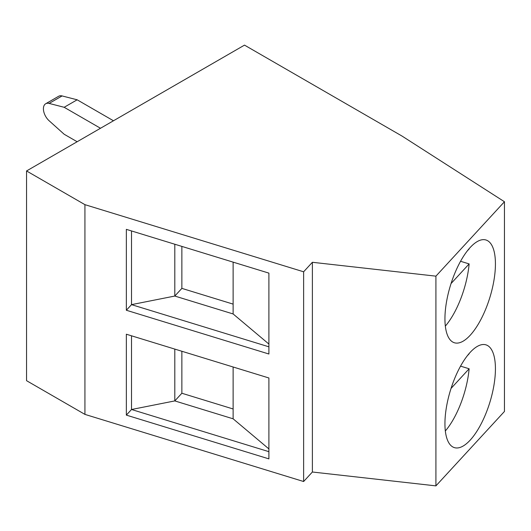 <?xml version="1.0" encoding="UTF-8"?>
<svg xmlns="http://www.w3.org/2000/svg" width="531" height="531" viewBox="0 0 531 531"><rect width="100%" height="100%" fill="white"/><g stroke="black" fill="none" stroke-linecap="round" stroke-linejoin="round"><path stroke-width="0.8" d="M26.55 170.955L26.55 380.681L84.927 414.386L303.626 481.517L312.381 472.013L435.918 485.878L504.45 411.465L504.45 201.74L402.027 136.069L244.499 45.122L26.55 170.955L84.927 204.661L303.626 271.792L312.381 262.287L435.918 276.153L504.45 201.74M84.927 414.386L84.927 204.661M303.626 481.517L303.626 271.792M268.898 273.12L126.345 229.359L126.345 310.25L268.898 354.011L268.898 273.12M268.898 377.979L126.345 334.218L126.345 415.116L268.898 458.877L268.898 377.979M435.918 485.878L435.918 276.153M470.187 335.273A53.757 20.609 107.1 0 0 493.996 280.063A53.757 20.609 107.1 0 0 485.958 239.992A53.757 20.609 107.1 0 0 470.187 247.486A53.757 20.609 107.1 0 0 446.372 302.697A53.757 20.609 107.1 0 0 454.41 342.767A53.757 20.609 107.1 0 0 470.187 335.273M470.187 440.133A53.757 20.609 107.1 0 0 493.996 384.922A53.757 20.609 107.1 0 0 485.958 344.851A53.757 20.609 107.1 0 0 470.187 352.352A53.757 20.609 107.1 0 0 446.372 407.556A53.757 20.609 107.1 0 0 454.41 447.633A53.757 20.609 107.1 0 0 470.187 440.133M312.381 472.013L312.381 262.287M445.343 326.107A53.757 20.609 107.1 0 0 469.132 263.914L460.55 261.279M467.234 250.997L469.132 248.933A53.757 20.609 107.1 0 0 469.105 248.7M451.045 283.554L469.132 263.914M445.343 430.966A53.757 20.609 107.1 0 0 469.132 368.773L460.55 366.138M467.234 355.863L469.132 353.792A53.757 20.609 107.1 0 0 469.105 353.56M451.045 388.413L469.132 368.773M77.148 141.744L64.171 134.257L49.117 120.743A11.005 6.359 60 0 1 45.693 103.751L58.669 96.257A11.005 6.359 60 0 1 62.094 95.932L77.148 99.801L113.468 120.769M77.148 99.801L64.171 107.289L100.498 128.263M45.693 103.751A11.005 6.359 60 0 1 49.117 103.419L64.171 107.289M233.122 262.135L233.122 313.954L268.898 344.055M268.898 346.816L131.515 304.641L174.805 296.046L233.122 313.954M126.345 310.25L131.515 304.641L131.515 230.945M174.805 244.233L174.805 296.046L181.867 288.379L233.122 304.117M181.867 246.404L181.867 288.379M233.122 367.001L233.122 418.813L268.898 448.914M268.898 451.675L131.515 409.501L174.805 400.912L233.122 418.813M126.345 415.116L131.515 409.501L131.515 335.804M174.805 349.093L174.805 400.912L181.867 393.245L233.122 408.976M181.867 351.263L181.867 393.245M62.094 95.932L49.117 103.419"/></g></svg>
